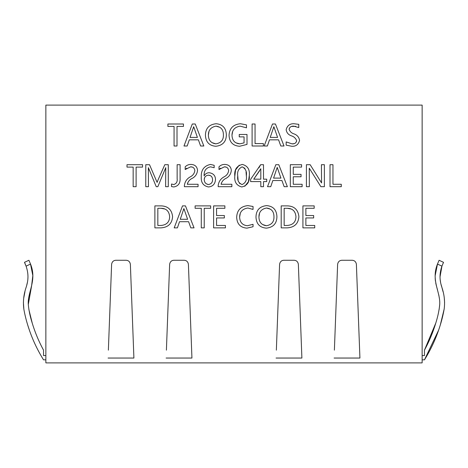 <?xml version="1.0" encoding="UTF-8"?>
<svg xmlns="http://www.w3.org/2000/svg" width="468" height="468" viewBox="0 0 468 468"><rect width="100%" height="100%" fill="white"/><g stroke="black" fill="none" stroke-linecap="round" stroke-linejoin="round"><path stroke-width="0.7" d="M422.142 362.846L422.142 105.107L45.858 105.107L45.858 362.846A2.808 2.808 0 0 0 46.344 362.893L421.656 362.893A2.808 2.808 0 0 0 422.142 362.846L421.656 362.893M301.047 176.769L301.047 174.353L293.266 174.353L293.266 167.111L301.579 167.111L301.579 164.701L290.318 164.701L290.318 186.691L302.117 186.691L302.117 184.275L293.266 184.275L293.266 176.769L301.047 176.769M270.738 186.691L272.838 180.525L281.923 180.525L284.152 186.691L287.37 186.691L278.788 164.701L275.833 164.701L267.52 186.691L270.738 186.691M260.816 181.596L260.816 186.691L263.502 186.691L263.502 181.596L266.719 181.596L266.719 179.18L263.502 179.18L263.502 164.701L260.635 164.701L250.626 179.308L250.626 181.596L260.816 181.596M234.807 176.12C234.257 182.005 236.597 185.62 241.821 186.96C247.332 185.585 249.824 181.8 249.286 175.605C249.97 169.551 247.648 165.83 242.313 164.432C236.673 165.865 234.17 169.761 234.807 176.12L235.574 169.942L239.253 165.128M231.853 186.691L231.853 184.275L221.06 184.275C221.838 181.414 223.616 179.373 226.401 178.15C229.343 176.413 230.981 173.804 231.321 170.323C230.905 166.538 228.688 164.572 224.675 164.432C222.458 164.426 220.563 165.222 218.983 166.83L218.983 169.521L224.406 166.848C226.81 166.819 228.22 168.047 228.636 170.539C228.249 173.365 226.752 175.453 224.149 176.81C220.685 178.677 218.696 181.607 218.176 185.603L218.176 186.691L231.853 186.691M208.482 186.96C212.77 186.545 215.11 184.082 215.496 179.566C215.409 175.594 213.297 173.318 209.167 172.745C206.914 172.786 205.236 173.833 204.13 175.88C203.849 170.867 205.973 167.854 210.506 166.848L214.157 167.719L214.157 165.303L210.448 164.432C204.042 165.865 200.983 170.054 201.281 176.998C200.93 182.602 203.334 185.919 208.482 186.96C212.77 186.545 215.11 184.082 215.496 179.566C215.409 175.594 213.297 173.318 209.167 172.745C206.914 172.786 205.236 173.833 204.13 175.88C203.849 170.867 205.973 167.854 210.506 166.848M198.063 186.691L198.063 184.275L187.27 184.275C188.042 181.414 189.827 179.373 192.611 178.15C195.554 176.413 197.192 173.804 197.525 170.323C197.116 166.538 194.899 164.572 190.88 164.432C188.668 164.426 186.773 165.222 185.193 166.83L185.193 169.521L190.611 166.848C193.021 166.819 194.431 168.047 194.846 170.539C194.46 173.365 192.962 175.453 190.359 176.81C186.896 178.677 184.901 181.607 184.386 185.603L184.386 186.691L198.063 186.691M173.71 184.544L171.516 184.006L171.516 186.562L173.757 186.96C178.185 186.182 180.297 183.409 180.098 178.647L180.098 164.701L177.144 164.701L177.144 178.723C177.524 181.795 176.377 183.737 173.71 184.544C176.377 183.737 177.524 181.795 177.144 178.723M187.2 145.998L189.3 139.833L198.385 139.833L200.614 145.998L203.832 145.998L195.25 124.008L192.295 124.008L183.982 145.998L187.2 145.998M205.44 135.264C205.791 142.05 209.243 145.718 215.795 146.268C222.75 145.484 226.272 141.64 226.354 134.743C226.038 128.004 222.639 124.336 216.152 123.739C209.132 124.47 205.557 128.308 205.44 135.264M244.056 136.878L244.056 142.88L239.832 143.851C234.76 143.395 232.146 140.482 231.988 135.106C232.14 129.964 234.877 126.98 240.207 126.155L246.472 127.828L246.472 124.88L240.464 123.739C233.286 124.424 229.478 128.273 229.039 135.293C229.431 142.137 232.953 145.8 239.598 146.268L247.005 144.419L247.005 134.468L239.23 134.468L239.23 136.878L244.056 136.878M252.1 124.008L252.1 145.998L263.367 145.998L263.367 143.588L255.054 143.588L255.054 124.008L252.1 124.008M267.386 145.998L269.486 139.833L278.571 139.833L280.8 145.998L284.017 145.998L275.436 124.008L272.481 124.008L264.168 145.998L267.386 145.998M293.781 133.813C291.546 133.07 289.99 131.584 289.113 129.349C289.645 127.091 291.178 126.027 293.705 126.155L298.765 127.559L298.765 124.342L293.939 123.739C289.885 123.611 287.293 125.576 286.159 129.642C286.632 132.766 288.423 134.848 291.535 135.878C293.933 136.65 295.63 138.212 296.618 140.576C296.197 142.98 294.664 144.068 292.026 143.851L286.159 141.909L286.159 145.127L291.699 146.268C295.875 146.542 298.502 144.559 299.573 140.33C298.964 137.071 297.04 134.901 293.781 133.813M133.164 167.111L133.164 186.691L136.112 186.691L136.112 167.111L142.553 167.111L142.553 164.701L126.998 164.701L126.998 167.111L133.164 167.111M158.155 179.654L157.113 182.397L149.52 164.701L145.77 164.701L145.77 186.691L148.45 186.691L148.368 167.649L156.23 186.691L157.839 186.691L165.754 167.649L165.614 186.691L168.293 186.691L168.293 164.701L164.806 164.701L158.155 179.654M313.648 217.948L313.648 215.537L305.873 215.537L305.873 208.295L314.186 208.295L314.186 205.879L302.925 205.879L302.925 227.869L314.724 227.869L314.724 225.459L305.873 225.459L305.873 217.948L313.648 217.948M281.198 205.879L281.198 227.869L287.182 227.869C294.46 227.407 298.368 223.651 298.9 216.602C298.087 209.687 294.255 206.113 287.405 205.879L281.198 205.879M321.569 182.935L310.161 164.701L306.411 164.701L306.411 186.691L309.36 186.691L309.272 168.188L320.878 186.691L324.377 186.691L324.377 164.701L321.428 164.701L321.569 182.935M330.01 164.701L330.01 186.691L341.271 186.691L341.271 184.275L332.959 184.275L332.959 164.701L330.01 164.701M154.885 205.879L154.885 227.869L160.863 227.869C168.147 227.407 172.054 223.651 172.587 216.602C171.774 209.687 167.942 206.113 161.091 205.879L154.885 205.879M177.413 227.869L179.513 221.703L188.598 221.703L190.821 227.869L194.039 227.869L185.457 205.879L182.508 205.879L174.195 227.869L177.413 227.869M201.281 208.295L201.281 227.869L204.229 227.869L204.229 208.295L210.67 208.295L210.67 205.879L195.115 205.879L195.115 208.295L201.281 208.295M224.347 217.948L224.347 215.537L216.567 215.537L216.567 208.295L224.88 208.295L224.88 205.879L213.619 205.879L213.619 227.869L225.418 227.869L225.418 225.459L216.567 225.459L216.567 217.948L224.347 217.948M247.894 208.026L253.042 209.436L253.042 206.482L247.864 205.61C240.722 206.376 236.995 210.267 236.679 217.292C237.03 224.032 240.464 227.647 246.993 228.138L253.042 226.734L253.042 224.318L247.396 225.728C242.453 225.219 239.868 222.347 239.634 217.111C239.715 211.881 242.471 208.851 247.894 208.026M255.99 217.134C256.347 223.926 259.798 227.594 266.351 228.138C273.3 227.354 276.822 223.511 276.91 216.614C276.594 209.88 273.189 206.212 266.707 205.61C259.681 206.341 256.113 210.185 255.99 217.134M174.061 126.424L174.061 145.998L177.009 145.998L177.009 126.424L183.45 126.424L183.45 124.008L167.895 124.008L167.895 126.424L174.061 126.424M108.073 358.043L133.906 358.043L130.379 264.379C129.981 261.793 128.554 260.424 126.103 260.266L115.877 260.266C113.437 260.43 112.01 261.799 111.606 264.379L108.371 350.158M166.105 358.043L191.939 358.043L188.411 264.379C188.013 261.793 186.586 260.424 184.135 260.266L173.909 260.266C171.464 260.43 170.042 261.799 169.638 264.379L166.403 350.158M334.094 358.043L359.927 358.043L356.394 264.379C355.996 261.793 354.574 260.424 352.123 260.266L341.897 260.266C339.452 260.43 338.031 261.799 337.621 264.379L334.386 350.158M276.061 358.043L301.895 358.043L298.362 264.379C297.964 261.793 296.542 260.424 294.091 260.266L283.865 260.266C281.42 260.43 279.999 261.799 279.589 264.379L276.354 350.158M45.858 362.846L46.344 362.893M45.858 355.563L43.536 355.563L43.536 350.14C38.862 341.564 35.088 332.543 32.222 323.072C30.081 316.374 28.764 310.038 28.273 304.065C27.647 291.763 37.071 280.268 30.525 264.069L32.83 275.594L31.602 285.849L28.291 304.493M26.073 266.14L25.003 263.449L26.079 266.146C28.612 273.634 28.583 280.01 26.038 287.598C23.622 294.781 22.891 301.983 23.862 309.202C25.056 316.005 26.928 323.078 29.478 330.426C33.082 340.768 37.768 350.573 43.536 359.839L45.858 359.839M29.39 330.168L27.694 324.967L29.39 330.168M23.85 309.132L23.4 302.474L23.85 309.132M23.716 298.098L24.95 291.71L23.716 298.098M26.805 284.825L27.407 282.362L26.805 284.825M27.864 279.302L27.975 276.869L27.864 279.302M28.881 309.559L32.257 323.183M28.911 260.266L24.476 262.332L28.911 260.266L30.525 264.069L28.911 260.266L24.476 262.332L24.991 263.431L24.476 262.332L28.911 260.266L30.525 264.069L28.911 260.266M30.525 264.069L26.079 266.146L24.476 262.332M424.47 350.134L435.743 323.177L424.464 350.14L424.464 355.563L422.142 355.563M439.119 309.559L439.709 304.493L439.119 309.559M439.446 298.8L438.768 294.834L439.446 298.8M422.142 359.839L424.464 359.839L438.61 330.168L424.464 359.839C430.297 350.468 435.029 340.54 438.656 330.039C441.16 322.791 442.997 315.777 444.167 308.997C445.097 301.907 444.36 294.758 441.944 287.545C439.417 279.987 439.393 273.604 441.921 266.146L437.475 264.069L435.164 275.67L437.475 264.069C430.858 280.449 440.587 292.12 439.709 304.551C439.148 310.442 437.808 316.725 435.679 323.4C432.83 332.736 429.092 341.652 424.464 350.14M443.015 263.42L443.524 262.332L439.089 260.266L443.524 262.332L441.921 266.146L440.025 276.869L441.962 266.035M440.136 279.302L440.593 282.368L440.136 279.302M441.189 284.807L441.921 287.457L441.189 284.807M442.008 287.767L443.056 291.734L442.008 287.767M444.284 298.098L444.6 302.48L444.284 298.098M444.15 309.137L440.312 324.962L444.15 309.137M437.469 289.674L436.562 286.469M436.34 285.638L435.726 282.929M435.421 281.104L435.17 278.214M437.475 264.069L439.089 260.266L443.524 262.332L439.089 260.266L437.475 264.069M266.544 208.026C271.539 208.64 274.008 211.612 273.961 216.941C274.061 221.943 271.528 224.868 266.356 225.728C261.495 225.026 259.026 222.084 258.939 216.895C258.944 211.963 261.477 209.009 266.544 208.026L270.235 209.114M266.356 225.728L262.688 224.558M258.939 216.895L259.57 213.086M253.042 206.482L247.864 205.61M246.993 228.138L253.042 226.734M239.634 217.111L240.295 213.297M183.889 208.564L187.609 219.287L180.256 219.287L183.889 208.564L184.298 210.103M161.08 208.295C166.28 208.424 169.135 211.208 169.638 216.661C169.492 222.037 166.602 224.973 160.957 225.459L157.839 225.459L157.839 208.295L161.08 208.295L164.871 209.003M321.101 182.198L320.627 181.426M309.272 168.188L310.091 169.621M287.393 208.295C292.594 208.424 295.448 211.208 295.951 216.661C295.811 222.037 292.915 224.973 287.27 225.459L284.152 225.459L284.152 208.295L287.393 208.295L291.184 209.003M148.877 169.287L149.093 170.007M165.754 167.649L165.672 170.258M289.113 129.349L289.388 128.127M291.739 126.43L295.682 126.319M298.765 124.342L293.939 123.739C289.885 123.611 287.293 125.576 286.159 129.642M296.618 140.576L296.396 141.839M293.986 143.664L292.026 143.851M286.159 145.127L291.699 146.268M273.862 126.688L277.582 137.416L270.229 137.416L273.862 126.688L274.271 128.232M239.832 143.851L236.1 142.892M231.988 135.106L232.707 131.303M246.472 124.88L240.464 123.739M239.598 146.268L247.005 144.419M215.988 126.155C220.984 126.769 223.458 129.735 223.406 135.065C223.511 140.067 220.978 142.997 215.806 143.851C210.945 143.149 208.471 140.207 208.389 135.024C208.395 130.092 210.928 127.132 215.988 126.155L219.679 127.237M215.806 143.851L212.133 142.687M208.389 135.024L209.015 131.215M193.676 126.688L197.397 137.416L190.043 137.416L193.676 126.688L194.085 128.232M171.516 186.562L173.757 186.96M187.27 184.275L187.978 182.426M192.611 178.15C195.554 176.413 197.192 173.804 197.525 170.323C197.116 166.538 194.899 164.572 190.88 164.432C188.668 164.426 186.773 165.222 185.193 166.83M185.193 169.521L186.685 168.217M190.611 166.848L192.512 167.146M190.359 176.81C186.896 178.677 184.901 181.607 184.386 185.603M214.157 165.303L210.448 164.432M208.43 175.161C211.15 175.406 212.519 176.974 212.548 179.864C212.513 182.485 211.15 184.041 208.459 184.544C205.704 184.053 204.294 182.333 204.229 179.379C204.44 176.898 205.844 175.488 208.43 175.161L210.307 175.629M208.459 184.544L206.616 183.93M204.229 179.379L204.697 177.501M221.06 184.275L221.768 182.426M226.401 178.15C229.343 176.413 230.981 173.804 231.321 170.323C230.905 166.538 228.688 164.572 224.675 164.432C222.458 164.426 220.563 165.222 218.983 166.83M218.983 169.521L220.475 168.217M224.406 166.848L226.301 167.146M224.149 176.81C220.685 178.677 218.696 181.607 218.176 185.603M244.799 186.27L248.461 181.625L249.286 175.605M238.083 179.999L237.756 175.986C237.095 171.569 238.569 168.521 242.161 166.848L244.928 168.363M246.045 171.82L246.338 175.845C246.958 180.075 245.542 182.976 242.079 184.544L239.318 183.228M242.079 184.544C238.586 183.064 237.147 180.209 237.756 175.986C237.095 171.569 238.569 168.521 242.161 166.848C245.595 168.568 246.987 171.569 246.338 175.845M260.635 164.701L258.921 167.807M253.738 179.18L260.816 168.737L260.816 179.18L253.738 179.18L259.529 170.908M277.214 167.38L280.935 178.109L273.581 178.109L277.214 167.38L277.623 168.925"/></g></svg>
